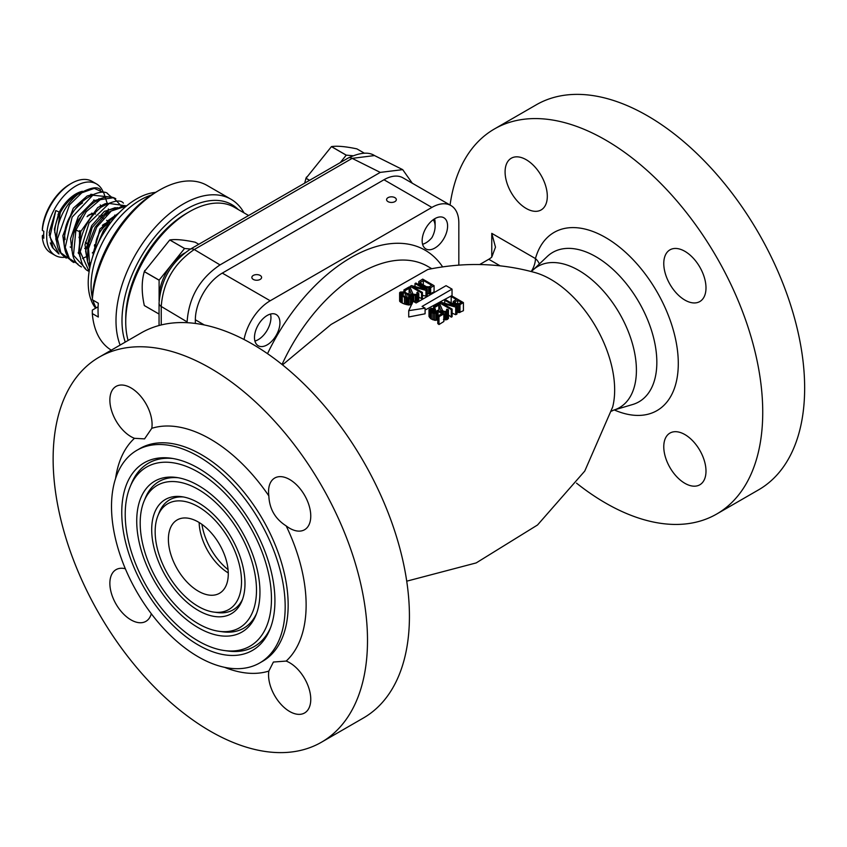 <?xml version="1.0" encoding="UTF-8"?>
<svg xmlns="http://www.w3.org/2000/svg" width="847" height="847" viewBox="0 0 847 847"><rect width="100%" height="100%" fill="white"/><g stroke="black" fill="none" stroke-linecap="round" stroke-linejoin="round"><path stroke-width="1.27" d="M111.317 350.16A95.277 55.002 -60 0 1 92.312 313.581L98.305 317.032A95.277 55.002 120 0 1 98.04 310.277A95.277 55.002 120 0 1 98.305 303.205L92.312 299.753A95.277 55.002 -60 0 1 159.416 190.13A95.277 55.002 -60 0 1 207.049 185.419L231.009 199.246A95.277 55.002 -60 0 1 244.01 212.862M92.312 313.581L92.323 310.108L98.104 306.783M159.416 190.13L156.42 191.867A91.042 52.556 -60 0 0 92.323 296.281L92.312 299.753M120.126 345.068A95.277 55.002 -60 0 1 115.997 320.642A95.277 55.002 -60 0 1 157.584 224.762A95.277 55.002 -60 0 1 231.009 199.246M125.25 342.114A91.042 52.556 -60 0 1 121.989 320.642A91.042 52.556 -60 0 1 166.33 224.402A91.042 52.556 -60 0 1 238.272 209.548M248.605 215.519L234.344 207.282A89.983 51.953 120 0 0 189.357 211.739L186.361 213.465A85.748 49.507 120 0 0 125.737 318.483L125.737 321.945A89.983 51.953 120 0 0 128.109 340.462M125.737 321.892L125.737 318.483M189.357 211.739A89.983 51.953 120 0 0 125.737 321.945M159.204 299.499A35.987 20.783 -60 0 1 159.12 297.138A35.987 20.783 -60 0 1 171.846 264.338A35.987 20.783 -60 0 1 184.572 253.052A35.987 20.783 120 0 0 184.572 253.052M190.564 249.029L184.593 248.489A41.556 23.991 120 0 0 184.54 248.52L159.13 280.135L144.339 271.591L169.749 239.987A41.556 23.991 -60 0 1 169.781 239.966L184.54 248.52M184.593 248.489L169.813 239.955C175.445 239.076 183.915 239.828 195.212 242.221L198.78 244.285M144.318 305.545L159.056 314.057L144.339 305.587A41.556 23.991 -60 0 1 144.318 305.545C141.481 292.617 141.481 281.32 144.318 271.665A41.556 23.991 -60 0 1 144.339 271.591M144.784 270.437L144.032 272.385L144.318 271.665L159.098 280.209L159.109 300.929M187.113 322.686L187.113 321.902L161.237 306.466C163.069 282.22 174.08 263.237 194.249 249.526L352.151 158.368L374.512 155.562L402.706 169.644L380.25 172.396L220.029 264.899C199.754 278.536 188.786 297.53 187.113 321.902M412.298 183.227L402.706 169.644M155.53 192.385A68.501 39.544 120 0 0 88.226 282.75A68.501 39.544 -60 0 0 95.637 308.202M151.285 195.064A69.973 40.402 120 0 0 91.074 285.598A69.973 40.402 -60 0 0 92.323 297.625M96.166 307.895A69.973 40.402 -60 0 1 92.958 300.124M431.885 207.42L383.977 179.755A38.104 22.001 -60 0 1 403.034 177.87L450.932 205.535A38.104 22.001 120 0 0 431.885 207.42L270.204 300.77A38.104 22.001 120 0 0 244.042 339.499M383.977 179.755L222.295 273.105A38.104 22.001 -60 0 0 195.35 319.785L195.35 323.438M458.83 265.122L458.83 222.973A38.104 22.001 120 0 0 450.932 205.535M282.517 364.866L331.039 324.486L427.862 269.473C464.717 261.935 500.471 262.983 535.124 272.596A90.258 52.112 -120 0 1 612.688 406.962L584.758 471.07L537.538 524.981L476.194 562.916L406.719 581.18M425.088 310.044L452.033 295.497L452.033 289.123L446.051 285.672L416.11 302.961L413.114 301.225L408.73 310.669L408.73 316.99L425.088 313.792L425.088 308.139L422.092 306.413L452.033 289.123M453.219 304.073A145.483 83.991 -120 0 0 451.186 302.665L451.186 296.535L456.268 299.467L453.219 301.511L453.219 304.147M456.342 311.791L459.032 312.617L463.415 310.701L463.415 302.612L452.033 296.037L451.186 296.535M452.129 313.157L455.707 314.703L456.988 314.015L456.988 306.318L445.607 299.753L444.749 300.251L444.749 303.279M444.749 300.251L454.68 305.979L441.181 302.305L439.9 303.046L451.271 309.621L451.271 317.159L452.129 316.672L452.129 309.123L442.452 303.533L455.707 307.059L455.707 314.703M451.271 317.159A146.076 84.329 -120 0 0 448.55 314.999M443.669 311.336A146.076 84.329 -120 0 0 441.996 310.15M443.436 319.383L446.03 319.859L448.465 318.44L448.148 309.462L446.613 309.24L446.613 310.913L445.109 311.505L442.706 310.934L439.964 304.412L438.757 303.713L433.611 306.678L433.611 308.509M436.554 310.849L436.385 312.067L433.802 312.723L431.43 311.855L430.35 310.235L431.536 309.271L435.379 309.017L431.282 308.308L428.995 309.621L430.477 312.12L432.944 313.221L436.734 313.263L438.047 311.389L441.922 313.623L437.783 316.016L438.99 316.714L438.99 324.539L443.849 321.521L443.849 313.909L437.55 310.277L436.554 311.823M438.99 324.539A145.726 84.139 -120 0 0 437.783 323.565L437.783 316.016M431.441 312.681L431.441 319.139L435.782 320.399L438.058 318.97M431.441 319.139A145.705 84.128 -120 0 0 430.477 318.451L429.016 316.46L428.995 309.621M427.121 293.771L430.657 293.602L434.077 291.866L434.077 285.672L422.695 279.097L418.81 281.617L418.725 284.698M422.409 295.412L425.967 296.09L427.248 295.402L427.248 289.61L415.866 283.046L415.019 283.533L415.019 286.561M415.019 283.533L424.94 289.261L411.462 285.587L410.181 286.328L421.562 292.893L421.562 298.546L422.409 298.059L422.409 292.406L412.733 286.815L425.967 290.352L425.967 296.09M421.562 298.546A146.076 84.34 -120 0 0 418.842 297.286M416.904 292.511L417.402 293.613L416.364 294.491L413.008 294.195L410.255 287.684L409.037 286.985L403.924 289.939L405.131 290.637L409.112 288.34L410.89 293.464L412.637 294.968L412.637 300.981L416.343 301.32L418.757 299.902L418.842 293.623L417.613 292.099L416.904 292.511L416.904 294.184M403.924 289.939L403.924 291.908L400.229 292.077L399.625 293.538L404.443 297.466L404.443 304.02L409.069 305.005L412.214 303.829M404.443 304.02A145.684 84.107 -120 0 0 402.261 303.12L399.625 301.119L399.615 292.702M279.933 322.802A17.999 10.386 120 0 0 276.207 314.565A17.999 10.386 120 0 0 262.337 319.393A17.999 10.386 120 0 0 254.481 337.498A17.999 10.386 120 0 0 258.208 345.735A17.999 10.386 120 0 0 272.078 340.918A17.999 10.386 120 0 0 279.933 322.802M422.155 240.696A17.999 10.386 -60 0 1 430.001 222.581A17.999 10.386 -60 0 1 443.87 217.764A17.999 10.386 -60 0 1 447.597 226.001A17.999 10.386 -60 0 1 439.741 244.116A17.999 10.386 -60 0 1 425.882 248.933A17.999 10.386 -60 0 1 422.155 240.696M394.903 197.647A4.87 2.816 180 0 1 396.332 199.638A4.87 2.816 180 0 1 393.326 202.232A4.87 2.816 180 0 1 388.021 201.628A4.87 2.816 180 0 1 386.592 199.638A4.87 2.816 180 0 1 389.599 197.044A4.87 2.816 180 0 1 394.903 197.647M253.285 279.415A4.87 2.816 0 0 0 258.589 280.029A4.87 2.816 0 0 0 261.596 277.424A4.87 2.816 0 0 0 260.167 275.444A4.87 2.816 0 0 0 254.862 274.83A4.87 2.816 0 0 0 251.855 277.424A4.87 2.816 0 0 0 253.285 279.415M491.768 257.107L491.768 233.349L495.484 247.186L491.768 257.107A16.94 9.783 120 0 1 488.772 259.277L479.667 264.539M531.44 271.199A16.94 9.783 120 0 0 535.442 258.568A16.94 12.038 -164.4 0 1 539.359 263.978M494.394 128.988L536.31 104.784A222.306 128.352 -120 0 1 707.616 164.35A222.306 128.352 -120 0 1 804.65 388.064A222.306 128.352 60 0 1 758.605 489.831L716.689 514.034A222.306 128.352 60 0 0 762.734 412.267A222.306 128.352 -120 0 0 665.7 188.542A222.306 128.352 -120 0 0 494.394 128.988A222.306 128.352 -120 0 0 450.064 205.027M716.689 514.034A222.306 128.352 60 0 1 576.521 483.15M705.996 471.123A29.857 17.236 -120 0 0 692.962 441.086A29.857 17.236 -120 0 0 669.956 433.082A29.857 17.236 -120 0 0 663.773 446.75A29.857 17.236 -120 0 0 676.806 476.797A29.857 17.236 -120 0 0 699.813 484.791A29.857 17.236 -120 0 0 705.996 471.123M705.996 287.885A29.857 17.236 60 0 1 699.813 301.553A29.857 17.236 60 0 1 676.806 293.56A29.857 17.236 60 0 1 663.773 263.512A29.857 17.236 60 0 1 669.956 249.844A29.857 17.236 60 0 1 692.962 257.848A29.857 17.236 60 0 1 705.996 287.885M505.087 171.899A29.857 17.236 -120 0 0 518.12 201.935A29.857 17.236 -120 0 0 541.127 209.94A29.857 17.236 -120 0 0 547.31 196.271A29.857 17.236 -120 0 0 534.277 166.224A29.857 17.236 -120 0 0 511.27 158.23A29.857 17.236 -120 0 0 505.087 171.899M168.394 539.317A42.339 24.447 60 0 1 177.171 519.931A42.339 24.447 60 0 1 209.802 531.281A42.339 24.447 60 0 1 228.277 573.895A42.339 24.447 60 0 1 219.511 593.281A42.339 24.447 60 0 1 186.88 581.931A42.339 24.447 60 0 1 168.394 539.317M241.522 581.54A61.069 35.256 -120 0 0 206.17 512.096A61.069 35.256 -120 0 0 157.997 515.527A61.069 35.256 -120 0 0 155.16 531.672A61.069 35.256 -120 0 0 213.751 612.085A61.069 35.256 -120 0 0 241.522 581.54M183.534 496.988A63.514 36.675 -120 0 0 159.374 512.149L157.997 515.527M242.57 599.231A63.514 36.675 60 0 1 217.361 612.572L213.751 612.085M151.698 529.682A65.96 38.083 -120 0 0 189.876 604.684A65.96 38.083 -120 0 0 241.914 600.978A65.96 38.083 -120 0 0 244.984 583.53A65.96 38.083 -120 0 0 181.703 496.691A65.96 38.083 -120 0 0 151.698 529.682M256.493 590.179A82.244 47.485 -120 0 0 208.891 496.66A82.244 47.485 -120 0 0 144.011 501.276A82.244 47.485 -120 0 0 140.189 523.033A82.244 47.485 -120 0 0 219.087 631.311A82.244 47.485 -120 0 0 256.493 590.179M178.188 477.74A84.689 48.893 -120 0 0 145.398 497.909L144.011 501.276M256.556 613.493A84.689 48.893 60 0 1 222.697 631.809L219.087 631.311M136.727 521.032A87.135 50.301 -120 0 0 187.166 620.11A87.135 50.301 -120 0 0 255.9 615.218A87.135 50.301 -120 0 0 259.955 592.18A87.135 50.301 -120 0 0 176.356 477.454A87.135 50.301 -120 0 0 136.727 521.032M271.464 598.818A103.419 59.703 -120 0 0 211.602 481.234A103.419 59.703 -120 0 0 130.025 487.036A103.419 59.703 -120 0 0 125.218 514.383A103.419 59.703 -120 0 0 224.434 650.549A103.419 59.703 -120 0 0 271.464 598.818M172.841 458.502A105.854 61.122 -120 0 0 131.412 483.669L130.025 487.036M270.553 627.743A105.854 61.122 60 0 1 228.044 651.036L224.434 650.549M121.756 512.393A108.3 62.53 -120 0 0 184.445 635.546A108.3 62.53 -120 0 0 269.875 629.459A108.3 62.53 -120 0 0 274.926 600.819A108.3 62.53 -120 0 0 171.009 458.216A108.3 62.53 -120 0 0 121.756 512.393M285.174 606.738A122.794 70.894 -120 0 0 231.57 483.161A122.794 70.894 -120 0 0 136.939 450.265A122.794 70.894 -120 0 0 111.508 506.474A122.794 70.894 60 0 0 165.112 630.052A122.794 70.894 60 0 0 259.733 662.947A122.794 70.894 60 0 0 285.174 606.738M268.838 495.887A29.857 17.236 60 0 1 268.552 491.694A29.857 17.236 60 0 1 274.735 478.026A29.857 17.236 60 0 1 297.742 486.03A29.857 17.236 60 0 1 310.764 516.067A29.857 17.236 60 0 1 304.581 529.735A29.857 17.236 60 0 1 286.18 525.913C275.19 518.925 269.41 508.92 268.838 495.887A135.499 78.231 -120 0 0 151.793 428.307L144.562 438.884L134.461 438.312A135.499 78.231 -120 0 0 115.573 478.513M151.793 428.307A29.857 17.236 -120 0 0 152.079 424.453A29.857 17.236 -120 0 0 139.046 394.406A29.857 17.236 -120 0 0 116.05 386.412A29.857 17.236 -120 0 0 109.866 400.08A29.857 17.236 -120 0 0 134.461 438.312M367.503 640.448A222.306 128.352 -120 0 0 270.468 416.724A222.306 128.352 -120 0 0 99.163 357.169A222.306 128.352 -120 0 0 53.128 458.936A222.306 128.352 60 0 0 150.163 682.65A222.306 128.352 60 0 0 321.468 742.216A222.306 128.352 60 0 0 367.503 640.448M151.317 613.747A29.857 17.236 60 0 1 145.896 621.359A29.857 17.236 60 0 1 122.889 613.355A29.857 17.236 60 0 1 109.866 583.318A29.857 17.236 60 0 1 116.05 569.65A29.857 17.236 60 0 1 125.345 568.761M224.593 667.33A135.499 78.231 -120 0 0 268.838 671.078A29.857 17.236 -120 0 0 268.552 674.932A29.857 17.236 -120 0 0 281.585 704.979A29.857 17.236 -120 0 0 304.581 712.973A29.857 17.236 -120 0 0 310.764 699.304A29.857 17.236 -120 0 0 286.18 661.073A135.499 78.231 -120 0 0 306.127 605.012A135.499 78.231 -120 0 0 286.18 525.913M321.468 742.216L363.384 718.012A222.306 128.352 60 0 0 409.429 616.245A222.306 128.352 -120 0 0 312.384 392.532A222.306 128.352 -120 0 0 141.078 332.966L99.163 357.169M268.838 671.078L273.401 662.036L286.18 661.073M228.267 572.943A42.339 24.447 60 0 1 199.151 522.514M254.915 341.066A17.999 10.386 120 0 0 270.945 317.614A17.999 10.386 120 0 0 270.511 314.057M422.589 244.264A17.999 10.386 -60 0 0 431.959 237.573A17.279 9.973 120 0 0 435.114 226.297A17.279 9.973 120 0 0 433.166 219.775M435.114 226.297L435.114 223.11A21.175 12.229 120 0 0 434.575 218.833M408.73 310.669L425.088 308.139M453.219 301.511L455.464 304.126L455.464 305.439M455.464 304.126L456.342 304.465L456.342 305.947M454.5 303.565L454.5 304.888M453.918 303.067L453.918 304.549M453.378 302.252L453.378 304.232M456.342 304.465L459.985 304.592L459.985 312.437M459.985 304.592L463.415 302.612M459.032 304.867L459.032 312.617M457.729 304.772L457.729 312.331M455.008 301.881L457.719 300.314L461.35 302.411L457.962 304.084L455.601 303.215L455.008 301.881L455.008 302.686M457.719 300.314L457.719 304.041M455.707 307.059L456.988 306.318M451.271 309.621L452.129 309.123M439.9 303.046L439.9 304.369M446.613 309.24L446.634 310.902M447.057 309.822L447.057 310.415M433.611 306.678L434.829 307.376L438.82 305.068L440.578 310.203L441.848 311.431L446.03 312.363L448.465 310.965L448.465 318.44M448.465 310.965L448.55 310.351M447.703 311.685L447.703 319.213M447.131 312.014L447.131 319.552M446.03 312.363L446.03 319.859M444.982 312.416L444.982 319.817M443.436 312.183L443.436 313.676M442.325 311.707L442.325 313.03M441.848 311.431L441.848 312.755M441.022 310.785L441.022 312.278M440.578 310.203L440.578 312.024M438.82 305.068L438.82 310.838M434.829 307.376L434.829 308.848M438.99 316.714L443.849 313.909M438.058 312.215L438.058 315.846M437.592 312.765L437.592 319.594M436.734 313.263L436.734 320.134M435.782 313.538L435.782 320.399M434.342 313.528L434.342 320.293M432.944 313.221L432.944 319.848M430.477 312.12L430.477 318.451M429.556 311.262L429.556 317.413M429.016 310.457L429.016 316.46M435.379 309.017L435.379 312.596M434.522 309.515L434.522 312.744M433.262 309.113L433.262 312.585M432.351 309.081L432.351 312.299M431.536 309.271L431.536 311.918M430.678 309.769L430.678 311.124M418.725 282.231L420.885 284.624L425.861 287.334L430.657 287.641L430.657 293.602M430.657 287.641L434.077 285.672M429.704 287.916L429.704 293.856M428.656 287.959L428.656 293.92M427.121 287.726L427.121 289.536M425.861 287.334L425.861 288.816M424.516 286.72L424.516 288.033M420.885 284.624L420.885 285.937M419.816 283.84L419.816 285.323M419.127 283.12L419.127 284.92M431.769 285.323L429.207 286.805L426.475 286.699L421.732 284.126L420.408 282.379L423.299 280.431L431.769 285.323M420.737 281.913L420.737 283.258M423.299 280.431L423.299 285.026M425.967 290.352L427.248 289.61M421.562 292.893L422.409 292.406M410.181 286.328L410.181 287.641M417.349 293.094L417.349 293.687M412.637 294.968L416.343 295.635L418.757 294.237L418.757 299.902M418.757 294.237L418.842 293.623M418.005 294.947L418.005 300.6M417.433 295.275L417.433 300.929M416.343 295.635L416.343 301.32M415.284 295.677L415.284 301.437M413.749 295.444L413.749 301.331M412.15 294.692L412.15 297.085M411.324 294.047L411.324 295.91M410.89 293.464L410.89 295.508M409.112 288.34L409.112 294.248M405.131 290.637L405.131 292.289M404.443 297.466L410.509 299.002L412.214 298.006L412.203 297.181L409.567 294.512L403.913 291.908M412.214 298.006L412.214 303.173M411.6 298.642L411.6 304.475M410.509 299.002L410.509 304.888M409.069 298.991L409.069 305.005M407.915 298.811L407.915 304.931M406.666 298.419L406.666 304.676M405.798 298.08L405.798 304.444M402.261 296.206L402.261 303.12M401.192 295.423L401.192 302.559M400.61 294.925L400.61 302.188M399.932 294.205L399.932 301.648M399.625 293.538L399.625 301.119M408.614 294.777L410.859 297.392L408.529 298.186L403.214 295.942L400.97 293.327L403.299 292.533L408.614 294.777L408.614 298.186M409.916 295.698L409.916 298.08M410.806 296.873L410.806 297.466M401.436 292.776L401.436 294.396M402.389 292.501L402.389 295.359M403.299 292.533L403.299 295.984M405.321 293.041L405.321 297.106M406.92 293.803L406.92 297.773M352.807 155.732L346.275 155.139A41.556 23.991 120 0 0 346.222 155.181L340.25 162.603M346.275 155.139L331.495 146.605C337.127 145.726 345.597 146.489 356.894 148.871L364.485 153.254M331.495 146.605A41.556 23.991 120 0 0 331.463 146.626A41.556 23.991 -60 0 1 331.463 146.626L346.222 155.181M304.655 183.153L306 178.325A41.556 23.991 -60 0 1 306.032 178.241L331.431 146.637M306.032 178.241L309.6 180.305M306 178.325L309.515 180.358M103.133 191.867A41.281 23.832 120 0 0 96.526 183.937L92.027 181.343A41.281 23.832 120 0 0 71.392 183.386L69.888 184.254A39.163 22.615 120 0 0 42.361 228.679L42.35 230.405L43.843 231.273A41.281 23.832 120 0 0 43.695 234.82L42.361 235.593L42.35 237.319L43.843 238.187A41.281 23.832 120 0 1 43.695 234.82M71.392 183.386A41.281 23.832 120 0 0 42.35 230.405M96.526 183.937A41.281 23.832 120 0 0 64.711 195.001A41.281 23.832 120 0 0 46.691 236.546A41.281 23.832 -60 0 0 55.235 255.445A41.281 23.832 -60 0 0 64.901 257.266M49.793 234.757L49.115 235.148M55.235 255.445L50.746 252.851A41.281 23.832 -60 0 1 42.35 237.319M59.015 253.952L49.878 236.906L55.796 210.543L59.142 212.068L55.796 210.543L49.168 232.48L53.075 248.118M99.364 199.183A30.704 17.723 120 0 0 98.961 198.611M64.361 246.413L62.847 235.784L73.287 208.193L87.156 196.006L92.418 194.492A30.704 17.723 120 0 0 90.767 194.281M102.032 214.683A26.469 15.278 -60 0 1 101.735 217.51M86.923 243.174A26.469 15.278 -60 0 1 86.278 243.682M71.699 247.642A26.469 15.278 -60 0 1 70.206 246.975M65.155 239.51A26.469 15.278 -60 0 1 64.647 234.82M101.185 207.134A26.469 15.278 120 0 0 100.221 204.9M97.193 201.47A26.469 15.278 120 0 0 93.646 200.03M82.53 202.909A26.469 15.278 120 0 0 64.647 234.767M95.637 248.743L94.536 246.085A14.823 8.555 -60 0 1 94.377 245.683M109.358 222.475L108.067 222.655A14.823 8.555 120 0 0 102.36 225.366M56.749 242.02L55.817 238.96L60.264 212.809L59.142 212.068M76.251 229.166L74.875 229.145L75.902 230.088L86.246 211.655L100.285 199.67L113.487 197.722L121.555 206.276M90.978 262.559L89.126 263.258M78.009 264.148L69.401 258.547L65.24 247.345L72.122 217.15L92.821 195.212L111.423 197.139M115.065 207.684L115.118 208.648M114.758 215.106L114.218 218.187M94.779 250.871L92.312 252.904M87.813 255.942L82.593 258.483M70.259 259.722L60.846 252.777L57.395 238.939L69.539 204.805L81.831 192.788L94.292 188.373L103.673 192.576L107.516 204.254M107.156 210.712L106.299 215.149M89.274 244.539L84.7 248.51M80.211 251.559L78.168 252.671M85.473 268.499L73.477 255.233L75.902 230.088C80.073 231.919 81.354 232.078 79.745 230.575L80.772 231.506L97.754 207.536L105.028 203.778L107.622 203.28M56.929 243.195L54.367 229.219L59.046 212.279M102.064 235.614L108.532 225.493M89.835 267.525L88.511 248.531L96.78 227.102L111.296 211.009L126.425 206.033M123.387 203.121C120.528 199.32 113.075 200.686 101.058 207.229C87.77 218.357 80.507 232.681 79.279 250.204C80.518 262.57 83.779 269.611 89.083 271.315L80.211 251.76L89.062 222.899L109.178 203.449L126.605 205.885M92.514 257.276L99.904 229.008L119.798 212.089M87.347 260.76L84.996 244.635L91.698 225.609L104.361 211.358L117.426 207.568M79.745 256.366L79.417 231.496M161.237 324.952L161.237 306.466A8.47 4.891 0 0 1 159.056 303.194L159.056 303.194C160.761 280.113 171.147 262.125 190.226 249.23L190.226 249.23A8.47 4.891 60 0 1 194.249 249.526L220.029 264.899M190.226 249.23L348.128 158.061A8.47 4.891 60 0 1 352.151 158.368L380.25 172.396M204.296 324.952L195.35 319.785M442.632 266.879A148.204 85.568 120 0 0 267.525 353.675M431.748 268.69L427.767 266.392A135.499 78.231 120 0 0 282.04 364.485M270.204 300.77L222.295 273.105M488.772 259.277L500.09 265.81M632.645 404.517A86.256 49.804 -120 0 0 638.977 302.21A86.256 49.804 -120 0 0 547.204 256.535L532.752 270.257A81.556 47.083 60 0 1 619.517 313.443A81.556 47.083 60 0 1 613.524 410.181L632.645 404.517M491.768 233.349L535.442 258.568A102.879 59.396 60 0 1 615.716 244.211A102.879 59.396 60 0 1 678.288 364.348A102.879 59.396 60 0 1 614.287 409.948M201.925 524.346A46.574 26.892 -120 0 0 228.065 569.629M259.733 662.947L262.729 661.221A122.794 70.894 -120 0 0 288.16 605.012A122.794 70.894 -120 0 0 234.566 481.435A122.794 70.894 -120 0 0 139.935 448.529L136.939 450.265M82.455 191.284A31.551 18.21 120 0 0 59.248 212.131M59.142 212.332A31.551 18.21 120 0 0 57.998 214.63M78.295 194.016A30.704 17.723 120 0 0 60.243 212.766M60.222 212.809A30.704 17.723 120 0 0 54.769 232.576M75.372 227.822A13.129 7.581 -60 0 1 80.952 216.779M75.33 231.75A13.129 7.581 -60 0 1 75.192 230.013M79.099 237.224A14.748 8.512 120 0 0 80.126 238.865L80.698 239.436M79.184 236.853A14.823 8.555 120 0 0 80.709 239.394M94.028 213.825A14.823 8.555 120 0 0 87.061 216.705M95.52 214.058A14.748 8.512 120 0 0 94.61 213.783L95.542 214.047M94.133 213.709A14.748 8.512 120 0 0 87.834 215.678M103.98 225.397A16.368 9.455 -60 0 1 109.295 222.549M96.018 247.769A16.94 9.783 -60 0 1 95.743 244.995A16.94 9.783 -60 0 1 107.717 224.243A16.94 9.783 120 0 1 107.982 224.095M95.404 248.224A16.368 9.455 -60 0 1 94.663 244.561M159.056 325.513L159.056 303.194M348.128 158.061C359.731 152.524 368.53 151.698 374.512 155.562M611.587 411.155L613.524 410.181M530.921 271.453L532.752 270.257M305.714 179.035L306.466 177.097M74.917 229.039L81.894 215.329M75.224 232.057L74.907 229.399M79.015 237.605L80.126 238.865M88.268 243.957L85.367 242.284M110.152 222.369L106.616 220.326M103.207 218.357L99.014 215.932M91.603 213.169L94.155 213.688M110.915 222.274L110.354 222.338M71.963 250.807L70.555 238.685L78.326 216.387L93.477 201.046L100.02 198.886M111.613 197.171L108.172 194.334C104.414 186.996 75.319 197.912 67.527 224.074C59.205 248.827 68.173 259.606 73.869 262.538M78.432 253.475L80.211 252.597M85.653 249.145L88.914 246.498M107.802 213.772L108.395 209.018M115.785 198.727C111.624 196.229 106.373 196.282 100.01 198.886C88.988 204.402 80.613 214.492 74.875 229.145C69.581 249.516 71.783 262.115 81.471 266.932M100.571 189.94C97.638 186.022 90.026 187.526 77.723 194.45C68.353 202.115 61.82 212.417 58.115 225.334C53.837 248.902 59.925 253.062 66.257 258.144M50.322 242.888L52.45 247.568L58.665 253.761M115.764 216.398L103.641 230.14L95.986 247.917M126.574 205.906L123.715 205.662L107.209 212.766L95.16 227.187L87.95 245.365L87.516 261.691L89.708 268.15M93.234 255.095L93.308 252.628L99.014 233.306L108.225 220.453L118.887 213.02M87.177 259.584L85.632 251.051L92.132 227.568L107.813 210.31L115.234 207.663M79.565 255.201L78.655 252.237L80.772 231.506"/></g></svg>
